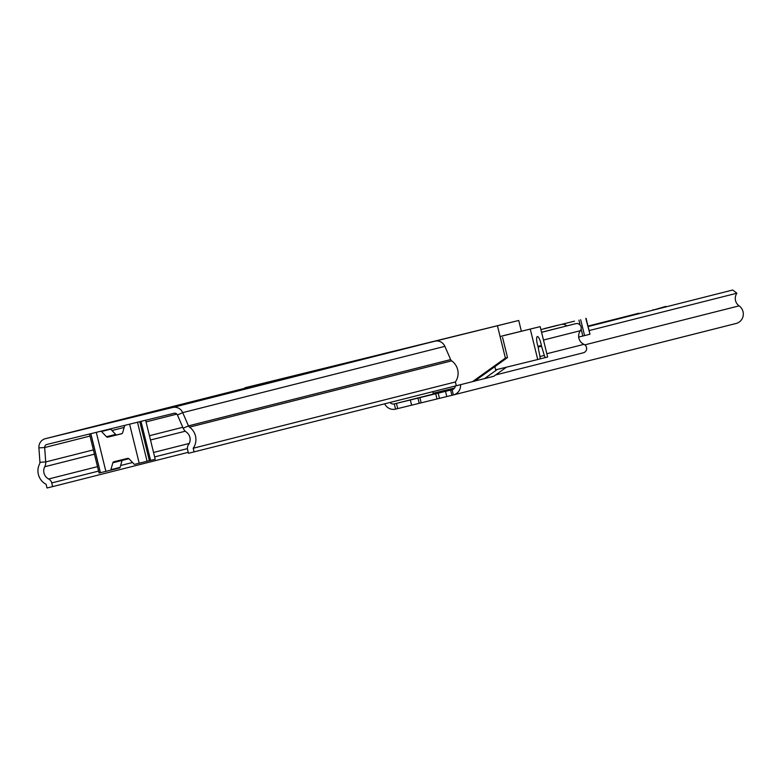 <?xml version="1.0" encoding="UTF-8"?>
<svg xmlns="http://www.w3.org/2000/svg" width="778" height="778" viewBox="0 0 778 778"><rect width="100%" height="100%" fill="white"/><g stroke="black" fill="none" stroke-linecap="round" stroke-linejoin="round"><path stroke-width="1.17" d="M130.227 417.776L115.98 421.277L130.227 417.776M360.292 359.524L370.26 357.073L360.292 359.524M382.961 353.796L392.939 351.345L382.961 353.796M337.088 365.359L357.141 360.457L337.098 365.378M201.035 399.746L221.088 394.845L201.045 399.775M178.366 405.484L198.419 400.582L178.366 405.513M133.019 416.95L153.062 412.048L133.019 416.95M472.509 381.658L474.629 381.123L507.509 357.559L505.379 358.094L472.509 381.658L188.48 453.302L187.586 449.626A5.961 5.777 75.8 0 1 188.5 444.705A8.937 8.665 -104.2 0 0 186.282 432.033A8.937 8.665 75.8 0 1 183.19 428.231L177.433 414.985A2.976 2.888 -104.2 0 0 174.078 413.274L46.845 444.462A2.976 2.888 -104.2 0 0 46.826 444.471A2.976 2.888 -104.2 0 0 44.677 447.535L45.708 461.938A8.937 8.665 75.8 0 1 44.725 466.742A8.937 8.665 -104.2 0 0 48.635 478.985A5.961 5.777 75.8 0 1 51.727 482.934L52.632 486.61L188.247 452.319M133.019 417.183L126.717 418.729M194.092 451.921L193.197 448.245A14.899 14.442 -104.2 0 0 189.501 427.141A2.976 2.888 75.8 0 1 188.471 425.877L182.704 412.622A8.937 8.665 -104.2 0 0 172.658 407.478L45.425 438.675L307.602 372.39L434.834 341.202A8.937 8.665 -104.2 0 1 444.89 346.346L450.647 359.592A2.976 2.888 75.8 0 0 451.678 360.856A14.899 14.442 -104.2 0 1 455.373 381.969L456.268 385.645M314.876 370.931A11.913 11.553 -104.2 0 0 314.049 371.106L352.57 361.663A11.913 11.553 -104.2 0 0 352.415 361.702M314.049 371.106L352.57 361.663M106.839 423.533L55.316 436.225L106.839 423.533M45.425 438.675A8.937 8.665 -104.2 0 0 45.367 438.685A8.937 8.665 -104.2 0 0 38.9 447.875L39.931 462.288A2.976 2.888 75.8 0 1 39.61 463.892A14.899 14.442 -104.2 0 0 46.116 484.305L47.02 487.981L52.632 486.61M193.197 448.245L455.373 381.969M99.759 425.323L106.051 423.738M121.922 433.657L113.539 435.729L121.845 433.696M121.728 433.745L109.523 436.74L121.776 433.725M120.269 434.046L116.223 435.048L120.269 434.046M122.7 459.594A1.488 1.449 -104.2 0 0 122.068 460.43L120.094 467.374A0.895 0.866 -104.2 0 1 119.481 467.977L110.282 470.311A0.895 0.866 -104.2 0 0 110.884 469.698L120.094 467.374M125.054 425.294A0.895 0.866 -104.2 0 0 124.597 425.838L122.632 432.772A1.488 1.449 75.8 0 1 121.601 433.784L107.85 437.158A1.488 1.449 75.8 0 1 106.46 436.74L101.5 431.498L110.709 429.174A0.895 0.866 -104.2 0 0 110.262 428.911M110.709 429.174L115.669 434.406A1.488 1.449 -104.2 0 0 117.06 434.824L122 433.618M145.632 420.246L155.221 459.253L134.808 464.291A0.895 0.866 75.8 0 1 133.981 464.038L129.022 458.796A1.488 1.449 75.8 0 0 127.631 458.378L113.889 461.753A1.488 1.449 75.8 0 1 113.889 461.753A1.488 1.449 75.8 0 0 112.859 462.764L110.884 469.698M101.5 431.498A0.895 0.866 -104.2 0 0 100.848 431.226M96.287 432.344L105.876 471.38L119.481 467.977M105.876 471.38L99.069 473.024L89.489 434.007M100.362 472.713L90.773 433.696L100.43 472.703M245.089 388.193L518.722 320.478L521.367 331.243M505.379 358.094L497.463 325.846M506.459 367.187L493.758 376.289L484.548 378.614L497.395 369.404M474.745 381.045L484.548 378.614M477.536 380.335L477.264 379.236M502.569 337.467L507.509 357.559M518.722 320.478L244.982 387.745M530.265 329.143L537.734 359.524L539.815 358.989A2.976 0.729 76.2 0 0 539.951 356.538L544.318 355.429A2.976 0.729 76.2 0 0 545.563 357.54L547.654 357.014L540.185 326.634L500.089 336.534M540.185 326.634L502.967 335.756M494.857 366.623L495.654 369.832L537.734 359.524M537.958 346.327L541.352 345.49A7.449 1.828 76.2 0 0 537.365 336.563A7.449 1.828 76.2 0 0 537.968 346.346L539.951 356.538M541.352 345.49L541.527 346.229L538.152 347.056M544.318 355.429L541.527 346.229M545.563 357.54L539.922 358.921L545.563 357.54M439.852 392.608L430.847 394.835L439.852 392.608M395.564 409.121L394.29 403.908L452.106 389.739A4.473 4.337 75.8 0 1 452.106 389.739L453.38 394.942L395.564 409.121A9.832 9.531 75.8 0 1 384.643 403.753M666.474 306.756A14.305 13.868 -104.2 0 0 665.832 306.406L652.8 310.208M653.082 309.634A14.305 13.868 75.8 0 1 653.724 309.984M455.363 385.869A4.473 4.337 75.8 0 1 452.135 389.729L452.164 389.72M460.547 384.595A9.832 9.531 75.8 0 1 453.38 394.942M433.268 394.057L394.29 403.908A4.473 4.337 75.8 0 1 389.924 402.411M587.983 326.089L638.903 313.213A14.305 13.868 -104.2 0 1 639.545 313.563M588.11 326.566L732.682 290.019L736.912 293.209A8.937 8.665 -104.2 0 0 739.1 305.861A9.832 9.531 75.8 0 1 736.173 323.454A9.832 9.531 75.8 0 1 736.105 323.463L453.516 394.913M589.092 330.582L736.912 293.209M454.585 388.018L433.19 393.269L433.19 394.183L453.234 389.272M433.19 393.269L432.772 391.577M541.566 332.245L575.827 323.648A4.473 4.337 75.8 0 1 580.369 330.708A8.937 8.665 -104.2 0 0 583.977 344.353A4.473 4.337 75.8 0 1 583.364 352.784L495.605 374.967L583.393 352.774M566.783 325.875A5.961 5.777 -104.2 0 0 561.453 324.407L544.007 328.686A5.358 5.203 -104.2 0 0 543.939 328.705M574.485 321.168L562.241 324.193L574.485 321.168M578.696 337.049L582.829 336.038L581.117 329.084M543.968 328.695L557.466 325.282A5.358 5.203 75.8 0 0 557.437 325.292L543.968 328.695A5.358 5.203 75.8 0 1 544.007 328.686L557.466 325.282M585.815 318.397L589.987 334.239L582.829 336.038M132.503 417.251L126.124 418.865M172.658 407.478L434.834 341.202M450.647 359.592L188.471 425.877L183.19 428.231M444.89 346.346L182.704 412.622L177.433 414.985M38.9 447.875L44.677 447.535L89.995 436.069M39.931 462.288L45.708 461.938L93.389 449.888M48.635 478.985L97.503 466.635M112.859 462.764L128.915 458.699M153.548 452.465L189.239 443.441M51.727 482.934L98.592 471.079M120.629 465.516L132.523 462.502M154.647 456.91L187.42 448.624M44.725 466.742L94.439 454.167M150.485 439.998L185.271 431.207M149.434 435.719L182.781 427.287M111.983 430.516L124.14 427.443M146.04 421.9L176.859 414.11M189.501 427.141L451.678 360.856M107.85 437.158L117.06 434.824M115.669 434.406L106.46 436.74M139.194 463.211L129.605 424.175M147.081 461.276L137.492 422.24M90.851 433.677L100.43 472.713M141.003 421.375L150.592 460.401M149.386 460.702L139.797 421.676M584.842 344.858L739.1 305.861M396.449 403.374L397.723 408.586M410.327 399.941L411.601 405.153M417.942 398.073L419.225 403.276M419.887 397.597L421.161 402.81M435.699 393.726L436.973 398.929M438.179 393.114L439.463 398.317M445.502 391.315L446.776 396.527M450.637 390.089L451.921 395.302M541.585 332.303L575.827 323.648M543.482 340.035L580.369 330.708M546.846 353.737L583.977 344.353M540.914 329.6L561.453 324.407M580.125 325.058L578.92 320.128M580.67 319.69L584.579 335.61M45.367 438.685L307.543 372.409M352.492 361.682L348.281 362.743M453.448 394.923L736.173 323.454M589.987 334.239L586.077 318.328"/></g></svg>
